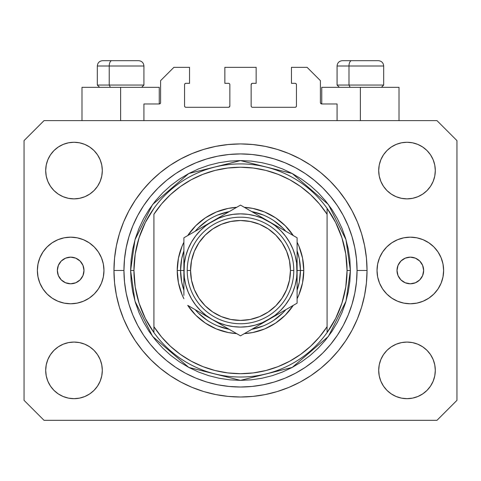 <?xml version="1.0" encoding="UTF-8"?>
<svg xmlns="http://www.w3.org/2000/svg" width="481" height="481" viewBox="0 0 481 481"><rect width="100%" height="100%" fill="white"/><g stroke="black" fill="none" stroke-linecap="round" stroke-linejoin="round"><path stroke-width="0.72" d="M143.927 120.623L143.927 103.968L159.247 103.968L143.927 103.968L143.927 120.623M160.582 102.639L160.582 80.658L160.582 102.639A1.335 1.335 0 0 1 159.247 103.968L159.758 103.866L159.247 103.968L159.247 87.32L120.623 87.32L120.623 120.623L120.623 87.32L81.992 87.32L81.992 120.623L81.992 87.32L159.247 87.32M160.582 80.658L173.9 67.34L189.55 67.34L189.55 83.321L185.888 83.321L189.55 83.321L189.55 67.34L173.9 67.34L160.582 80.658M184.554 84.656L184.554 105.97L184.554 84.656A1.335 1.335 0 0 1 185.888 83.321L185.377 83.423L185.888 83.321M185.888 107.299L228.511 107.299L185.888 107.299A1.335 1.335 0 0 1 184.554 105.97L184.656 106.475L184.554 105.97M229.455 106.908L229.022 107.197L229.846 105.97L229.846 84.656L229.846 105.97A1.335 1.335 0 0 1 228.511 107.299L229.022 107.197L228.511 107.299M228.511 83.321L224.849 83.321L228.511 83.321A1.335 1.335 0 0 1 229.846 84.656L229.744 84.145L229.846 84.656M224.849 83.321L224.849 67.34L224.849 83.321M256.151 67.34L224.849 67.34L256.151 67.34L256.151 83.321L252.489 83.321L256.151 83.321L256.151 67.34M251.545 83.712L251.978 83.423L251.154 84.656L251.154 105.97L251.154 84.656A1.335 1.335 0 0 1 252.489 83.321L251.978 83.423L252.489 83.321M252.489 107.299L295.112 107.299L252.489 107.299A1.335 1.335 0 0 1 251.154 105.97L251.256 106.475L251.154 105.97M296.446 105.97L296.446 84.656L296.446 105.97A1.335 1.335 0 0 1 295.112 107.299L295.623 107.197L295.112 107.299M295.112 83.321L291.45 83.321L295.112 83.321A1.335 1.335 0 0 1 296.446 84.656L296.344 84.145L296.446 84.656M291.45 83.321L291.45 67.34L307.1 67.34L320.418 80.658L320.418 102.639L320.418 80.658L307.1 67.34L291.45 67.34L291.45 83.321M320.52 103.15L321.753 103.968L321.753 87.32L360.377 87.32L360.377 120.623L360.377 87.32L399.008 87.32L321.753 87.32L321.753 103.968L337.073 103.968L321.753 103.968A1.335 1.335 0 0 1 320.418 102.639L320.52 103.15L320.418 102.639M337.073 103.968L337.073 120.623L337.073 103.968M295.623 83.423L296.344 84.145L295.623 83.423M296.344 106.475L295.623 107.197L296.344 106.475M251.545 106.908L251.256 106.475M229.455 83.712L229.744 84.145M185.377 107.197L184.656 106.475L185.377 107.197M184.656 84.145L185.377 83.423L184.656 84.145M160.48 103.15L159.758 103.866M83.989 270.472A13.318 13.318 0 0 1 70.671 283.79A13.318 13.318 0 0 1 57.347 270.472L58.363 265.374L61.249 261.051L65.572 258.165L70.671 257.149L75.77 258.165L80.086 261.051L82.979 265.374L83.989 270.472L82.979 275.565L80.086 279.888L75.77 282.774L70.671 283.79L65.572 282.774L61.249 279.888L58.363 275.565L57.347 270.472A13.318 13.318 0 0 1 70.671 257.149A13.318 13.318 0 0 1 83.989 270.472M423.653 270.472A13.318 13.318 0 0 1 410.329 283.79A13.318 13.318 0 0 1 397.011 270.472L398.021 265.374L400.913 261.051L405.23 258.165L410.329 257.149L415.428 258.165L419.751 261.051L422.637 265.374L423.653 270.472L422.637 275.565L419.751 279.888L415.428 282.774L410.329 283.79L405.23 282.774L400.913 279.888L398.021 275.565L397.011 270.472A13.318 13.318 0 0 1 410.329 257.149A13.318 13.318 0 0 1 423.653 270.472M443.632 270.472A33.297 33.297 0 0 1 410.329 303.77A33.297 33.297 0 0 1 377.032 270.472L377.669 263.973L379.563 257.726L382.642 251.972L386.784 246.921L391.829 242.785L397.589 239.706L403.836 237.812L410.329 237.169L416.829 237.812L423.076 239.706L428.83 242.785L433.874 246.921L438.017 251.972L441.095 257.726L442.989 263.973L443.632 270.472L442.989 276.966L441.095 283.213L438.017 288.973L433.874 294.017L428.83 298.16L423.076 301.232L416.829 303.132L410.329 303.77L403.836 303.132L397.589 301.232L391.829 298.16L386.784 294.017L382.642 288.973L379.563 283.213L377.669 276.966L377.032 270.472A33.297 33.297 0 0 1 410.329 237.169A33.297 33.297 0 0 1 443.632 270.472L442.989 276.966M103.968 270.472A33.297 33.297 0 0 1 70.671 303.77A33.297 33.297 0 0 1 37.368 270.472L38.011 263.973L39.905 257.726L42.983 251.972L47.126 246.921L52.17 242.785L57.924 239.706L64.171 237.812L70.671 237.169L77.164 237.812L83.411 239.706L89.171 242.785L94.216 246.921L98.358 251.972L101.437 257.726L103.331 263.973L103.968 270.472L103.331 276.966L101.437 283.213L98.358 288.973L94.216 294.017L89.171 298.16L83.411 301.232L77.164 303.132L70.671 303.77L64.171 303.132L57.924 301.232L52.17 298.16L47.126 294.017L42.983 288.973L39.905 283.213L38.011 276.966L37.368 270.472A33.297 33.297 0 0 1 70.671 237.169A33.297 33.297 0 0 1 103.968 270.472M367.039 270.472A126.539 126.539 0 0 1 240.5 397.011A126.539 126.539 0 0 1 113.961 270.472L114.568 258.069L116.39 245.785L119.408 233.736L123.593 222.048L128.902 210.822L135.287 200.168L142.683 190.193L151.022 180.994L160.221 172.655L170.196 165.254L180.85 158.874L192.075 153.565L203.77 149.381L215.813 146.362L228.096 144.54L240.5 143.927L252.904 144.54L265.187 146.362L277.23 149.381L288.925 153.565L300.15 158.874L310.804 165.254L320.779 172.655L329.978 180.994L338.317 190.193L345.713 200.168L352.098 210.822L357.407 222.048L361.592 233.736L364.61 245.785L366.432 258.069L367.039 270.472L366.432 282.87L364.61 295.16L361.592 307.203L357.407 318.897L352.098 330.122L345.713 340.77L338.317 350.745L329.978 359.944L320.779 368.29L310.804 375.685L300.15 382.07L288.925 387.379L277.23 391.564L265.187 394.576L252.904 396.398L240.5 397.011L228.096 396.398L215.813 394.576L203.77 391.564L192.075 387.379L180.85 382.07L170.196 375.685L160.221 368.29L151.022 359.944L142.683 350.745L135.287 340.77L128.902 330.122L123.593 318.897L119.408 307.203L116.39 295.16L114.568 282.87L113.961 270.472A126.539 126.539 0 0 1 240.5 143.927A126.539 126.539 0 0 1 367.039 270.472L357.052 270.472L367.039 270.472M45.695 370.37A28.307 28.307 0 0 1 74.002 342.063A28.307 28.307 0 0 1 102.303 370.37A28.307 28.307 0 0 1 74.002 398.677A28.307 28.307 0 0 1 45.695 370.37L46.236 364.851L47.847 359.535L50.463 354.647L53.986 350.354L58.273 346.837L63.167 344.222L68.476 342.61L74.002 342.063L79.521 342.61L84.83 344.222L89.725 346.837L94.017 350.354L97.535 354.647L100.15 359.535L101.762 364.851L102.303 370.37L101.762 375.889L100.15 381.205L97.535 386.093L94.017 390.386L89.725 393.903L84.83 396.518L79.521 398.13L74.002 398.677L68.476 398.13L63.167 396.518L58.273 393.903L53.986 390.386L50.463 386.093L47.847 381.205L46.236 375.889L45.695 370.37L46.236 364.851L47.847 359.535M435.305 370.37A28.307 28.307 0 0 1 406.998 398.677A28.307 28.307 0 0 1 378.697 370.37L379.238 364.851L380.85 359.535L383.465 354.647L386.983 350.354L391.275 346.837L396.17 344.222L401.479 342.61L406.998 342.063L412.524 342.61L417.833 344.222L422.727 346.837L427.014 350.354L430.537 354.647L433.153 359.535L434.764 364.851L435.305 370.37L434.764 375.889L433.153 381.205L430.537 386.093L427.014 390.386L422.727 393.903L417.833 396.518L412.524 398.13L406.998 398.677L401.479 398.13L396.17 396.518L391.275 393.903L386.983 390.386L383.465 386.093L380.85 381.205L379.238 375.889L378.697 370.37A28.307 28.307 0 0 1 406.998 342.063A28.307 28.307 0 0 1 435.305 370.37L434.764 364.851M435.305 170.569A28.307 28.307 0 0 1 406.998 198.875A28.307 28.307 0 0 1 378.697 170.569L379.238 165.049L380.85 159.74L383.465 154.846L386.983 150.553L391.275 147.036L396.17 144.42L401.479 142.809L406.998 142.268L412.524 142.809L417.833 144.42L422.727 147.036L427.014 150.553L430.537 154.846L433.153 159.74L434.764 165.049L435.305 170.569L434.764 176.094L433.153 181.403L430.537 186.297L427.014 190.584L422.727 194.108L417.833 196.723L412.524 198.328L406.998 198.875L401.479 198.328L396.17 196.723L391.275 194.108L386.983 190.584L383.465 186.297L380.85 181.403L379.238 176.094L378.697 170.569A28.307 28.307 0 0 1 406.998 142.268A28.307 28.307 0 0 1 435.305 170.569L434.764 176.094L433.153 181.403M102.303 170.569A28.307 28.307 0 0 1 74.002 198.875A28.307 28.307 0 0 1 45.695 170.569L46.236 165.049L47.847 159.74L50.463 154.846L53.986 150.553L58.273 147.036L63.167 144.42L68.476 142.809L74.002 142.268L79.521 142.809L84.83 144.42L89.725 147.036L94.017 150.553L97.535 154.846L100.15 159.74L101.762 165.049L102.303 170.569L101.762 176.094L100.15 181.403L97.535 186.297L94.017 190.584L89.725 194.108L84.83 196.723L79.521 198.328L74.002 198.875L68.476 198.328L63.167 196.723L58.273 194.108L53.986 190.584L50.463 186.297L47.847 181.403L46.236 176.094L45.695 170.569A28.307 28.307 0 0 1 74.002 142.268A28.307 28.307 0 0 1 102.303 170.569M436.97 420.322L44.03 420.322L436.97 420.322L456.95 400.342L456.95 140.602L456.95 400.342L436.97 420.322M44.03 120.623L436.97 120.623L44.03 120.623L24.05 140.602L24.05 400.342L24.05 140.602L44.03 120.623M24.05 400.342L44.03 420.322L24.05 400.342M456.95 140.602L436.97 120.623L456.95 140.602M58.273 346.837L63.167 344.222L68.476 342.61L74.002 342.063L79.521 342.61M89.725 346.837L94.017 350.354M100.15 359.535L101.762 364.851M100.15 381.205L97.535 386.093M63.167 396.518L58.273 393.903L53.986 390.386M380.85 359.535L383.465 354.647M401.479 342.61L406.998 342.063L412.524 342.61L417.833 344.222L422.727 346.837L427.014 350.354M427.014 390.386L422.727 393.903L417.833 396.518M380.85 159.74L383.465 154.846M417.833 144.42L422.727 147.036L427.014 150.553M422.727 194.108L417.833 196.723L412.524 198.328L406.998 198.875L401.479 198.328M391.275 194.108L386.983 190.584M380.85 181.403L379.238 176.094M53.986 150.553L58.273 147.036L63.167 144.42M100.15 181.403L97.535 186.297M79.521 198.328L74.002 198.875L68.476 198.328L63.167 196.723L58.273 194.108L53.986 190.584M46.236 176.094L45.695 170.569M338.317 190.193L329.978 180.994L320.779 172.655L329.978 180.994L338.317 190.193M265.187 146.362L252.904 144.54M160.221 172.655L151.022 180.994L142.683 190.193L151.022 180.994L160.221 172.655M128.902 210.822L127.363 213.786M142.683 350.745L151.022 359.944L160.221 368.29L151.022 359.944L142.683 350.745M215.813 394.576L228.096 396.398M320.779 368.29L329.978 359.944L338.317 350.745L329.978 359.944L320.779 368.29M352.098 330.122L353.637 327.152M38.011 263.973L37.368 270.472M378.27 60.678L351.593 60.678A5.327 2.603 90 0 0 348.99 66.005L348.99 85.053L350.096 87.32L348.99 85.053L383.688 85.053L348.99 85.053L348.99 66.005L383.573 66.005M381.427 87.32L383.688 85.053L383.688 66.005C383.369 62.777 381.589 61.003 378.361 60.678C381.589 61.003 383.369 62.777 383.688 66.005L337.073 66.005C337.391 62.777 339.171 61.003 342.4 60.678C339.171 61.003 337.391 62.777 337.073 66.005L337.073 85.053L348.99 85.053L337.073 85.053L339.333 87.32M377.483 60.678L342.454 60.678M337.187 66.005L348.99 66.005A5.327 2.603 -90 0 1 351.593 60.678L342.49 60.678M138.51 60.678L111.832 60.678A5.327 2.603 90 0 0 109.229 66.005L109.229 85.053L110.335 87.32L109.229 85.053L143.927 85.053L109.229 85.053L109.229 66.005L143.813 66.005M141.667 87.32L143.927 85.053L143.927 66.005C143.609 62.777 141.829 61.003 138.6 60.678C141.829 61.003 143.609 62.777 143.927 66.005L97.312 66.005C97.631 62.777 99.411 61.003 102.639 60.678C99.411 61.003 97.631 62.777 97.312 66.005L97.312 85.053L109.229 85.053L97.312 85.053L99.573 87.32M137.722 60.678L102.694 60.678M97.427 66.005L109.229 66.005A5.327 2.603 -90 0 1 111.832 60.678L102.73 60.678M177.23 270.472L180.561 270.472L181.71 282.167L183.892 290.175A59.939 59.939 0 0 1 180.561 270.472L177.23 270.472L178.445 258.129L182.046 246.26L183.892 242.214A63.27 63.27 0 0 0 183.892 298.725L182.046 294.685L178.445 282.816L177.23 270.472M303.77 270.472A63.27 63.27 0 0 1 297.108 298.725L298.954 294.685L302.555 282.816L303.77 270.472L300.439 270.472L303.77 270.472L302.555 258.129L298.954 246.26L297.108 242.214A63.27 63.27 0 0 1 303.77 270.472M293.278 305.369A63.27 63.27 0 0 1 244.336 333.622L252.844 332.521L264.712 328.926L275.649 323.076L285.239 315.211L293.278 305.369M236.664 333.622A63.27 63.27 0 0 1 187.722 305.369L195.761 315.211L205.351 323.076L216.288 328.926L228.156 332.521L236.664 333.622M130.61 270.472L133.94 270.472A106.56 106.56 0 0 0 327.08 332.587A106.56 106.56 0 0 0 347.06 270.472L350.39 270.472L345.995 301.238L328.415 336.405L292.214 367.43L240.5 380.363L188.786 367.43L152.585 336.405L135.005 301.238L130.61 270.472L131.139 281.241L132.72 291.907L135.341 302.369L138.973 312.524L143.585 322.27L149.128 331.523L155.555 340.181L162.794 348.172L170.785 355.417L179.449 361.838L188.696 367.382L198.449 371.993L208.598 375.631L219.059 378.246L229.732 379.834L240.5 380.363L251.268 379.834L261.941 378.246L272.402 375.631L282.551 371.993L292.304 367.382L301.551 361.838L310.215 355.417L318.206 348.172L325.445 340.181L331.872 331.523L337.415 322.27L342.027 312.524L345.659 302.369L348.28 291.907L349.861 281.241L350.39 270.472L349.861 259.698L348.28 249.032L345.659 238.57L342.027 228.415L337.415 218.669L331.872 209.421L325.445 200.757L318.206 192.767L310.215 185.522L301.551 179.1L292.304 173.557L282.551 168.945L272.402 165.314L261.941 162.692L251.268 161.111L240.5 160.582L229.732 161.111L219.059 162.692L208.598 165.314L198.449 168.945L188.696 173.557L179.449 179.1L170.785 185.522L162.794 192.767L155.555 200.757L149.128 209.421L143.585 218.669L138.973 228.415L135.341 238.57L132.72 249.032L131.139 259.698L130.61 270.472L135.005 239.7L152.585 204.533L188.786 173.509L240.5 160.582L292.214 173.509L328.415 204.533L345.995 239.7L350.39 270.472L347.06 270.472A106.56 106.56 0 0 0 153.92 208.351A106.56 106.56 0 0 1 327.08 208.351L327.08 214.255L319.438 203.95L310.576 194.667L300.631 186.562L289.76 179.75L278.126 174.344L265.915 170.418L253.307 168.037L240.5 167.238L227.693 168.037L215.085 170.418L202.874 174.344L191.24 179.75L180.369 186.562L170.424 194.667L161.562 203.95L153.92 214.255L153.92 326.689L161.562 336.995L170.424 346.272L180.369 354.377L191.24 361.189L202.874 366.6L215.085 370.52L227.693 372.901L240.5 373.701L253.307 372.901L265.915 370.52L278.126 366.6L289.76 361.189L300.631 354.377L310.576 346.272L319.438 336.995L327.08 326.689L327.08 208.351L335.66 222.517L341.943 237.842L345.773 253.956L347.06 270.472L345.773 286.983L341.943 303.096L335.66 318.422L327.08 332.587A106.56 106.56 0 0 1 153.92 332.587L153.92 326.689L153.92 332.587L145.34 318.422L139.057 303.096L135.227 286.983L133.94 270.472L130.61 270.472M113.961 270.472L123.948 270.472A116.552 116.552 0 0 1 240.5 153.92A116.552 116.552 0 0 1 357.052 270.472L356.487 281.896L354.81 293.206L352.032 304.305L348.178 315.073L343.29 325.409L337.409 335.221L330.597 344.408L322.913 352.886L314.436 360.564L305.255 367.376L295.442 373.256L285.101 378.15L274.332 382.004L263.239 384.782L251.924 386.459L240.5 387.019L229.076 386.459L217.761 384.782L206.668 382.004L195.899 378.15L185.558 373.256L175.745 367.376L166.564 360.564L158.087 352.886L150.403 344.408L143.591 335.221L137.71 325.409L132.822 315.073L128.968 304.305L126.19 293.206L124.513 281.896L123.948 270.472L124.513 259.049L126.19 247.733L128.968 236.64L132.822 225.866L137.71 215.53L143.591 205.718L150.403 196.531L158.087 188.059L166.564 180.375L175.745 173.563L185.558 167.683L195.899 162.794L206.668 158.94L217.761 156.157L229.076 154.479L240.5 153.92L251.924 154.479L263.239 156.157L274.332 158.94L285.101 162.794L295.442 167.683L305.255 173.563L314.436 180.375L322.913 188.059L330.597 196.531L337.409 205.718L343.29 215.53L348.178 225.866L352.032 236.64L354.81 247.733L356.487 259.049L357.052 270.472A116.552 116.552 0 0 1 240.5 387.019A116.552 116.552 0 0 1 123.948 270.472L113.961 270.472M187.722 235.57L195.761 225.733L205.351 217.863L216.288 212.019L228.156 208.417L236.664 207.317A63.27 63.27 0 0 0 187.722 235.57M244.336 207.317L252.844 208.417L264.712 212.019L275.649 217.863L285.239 225.733L293.278 235.57A63.27 63.27 0 0 0 244.336 207.317M153.92 214.255A103.229 103.229 0 0 1 327.08 214.255L327.08 326.689A103.229 103.229 0 0 1 153.92 326.689L153.92 214.255M327.08 332.587L327.08 326.689L327.08 332.587M265.187 394.576L252.904 396.398M128.902 330.122L127.363 327.152M215.813 146.362L228.096 144.54M352.098 210.822L353.637 213.786M297.108 290.169A59.939 59.939 0 0 0 300.439 270.472L297.108 270.472L300.439 270.472A59.939 59.939 0 0 1 297.108 290.169L299.29 282.167L300.439 270.472L299.29 258.778L297.108 250.769A59.939 59.939 0 0 1 300.439 270.472A59.939 59.939 0 0 0 297.108 250.769M263.456 215.097L251.743 211.592A59.939 59.939 0 0 1 285.864 231.295L282.882 228.084L273.803 220.635M207.197 220.635L198.118 228.084L195.13 231.295A59.939 59.939 0 0 1 229.257 211.592L217.544 215.097M183.892 250.769L181.71 258.778L180.561 270.472L183.892 270.472L180.561 270.472A59.939 59.939 0 0 1 183.892 250.769A59.939 59.939 0 0 0 183.892 290.169M217.544 325.841L229.257 329.347A59.939 59.939 0 0 1 195.136 309.644L198.118 312.854L207.197 320.31M273.803 320.31L282.882 312.854L285.87 309.644A59.939 59.939 0 0 1 251.743 329.347L263.456 325.841M153.92 208.351A106.56 106.56 0 0 0 133.94 270.472L135.227 253.956L139.057 237.842L145.34 222.517L153.92 208.351M285.864 231.295A59.939 59.939 0 0 0 251.743 211.592M229.257 211.592A59.939 59.939 0 0 0 195.136 231.295M195.136 309.644A59.939 59.939 0 0 0 229.257 329.347M251.743 329.347A59.939 59.939 0 0 0 285.864 309.644M187.217 270.472L190.548 270.472A49.952 49.952 0 0 1 240.5 220.52A49.952 49.952 0 0 1 290.452 270.472L293.783 270.472A53.283 53.283 0 0 0 240.5 217.19A53.283 53.283 0 0 0 187.217 270.472A53.283 53.283 0 0 1 240.5 217.19A53.283 53.283 0 0 1 293.783 270.472A53.283 53.283 0 0 1 240.5 323.749A53.283 53.283 0 0 1 187.217 270.472A53.283 53.283 0 0 0 240.5 323.749A53.283 53.283 0 0 0 293.783 270.472L290.452 270.472L289.49 260.726L286.646 251.353L282.034 242.719L275.817 235.149L268.254 228.938L259.614 224.32L250.246 221.482L240.5 220.52L230.754 221.482L221.386 224.32L212.746 228.938L205.183 235.149L198.966 242.719L194.354 251.353L191.51 260.726L190.548 270.472L191.51 280.213L194.354 289.586L198.966 298.22L205.183 305.79L212.746 312.001L221.386 316.618L230.754 319.462L240.5 320.418L250.246 319.462L259.614 316.618L268.254 312.001L275.817 305.79L282.034 298.22L286.646 289.586L289.49 280.213L290.452 270.472A49.952 49.952 0 0 1 240.5 320.418A49.952 49.952 0 0 1 190.548 270.472L187.217 270.472M297.108 278.956L296.627 263.083L295.184 255.82L292.803 248.809L289.526 242.165L285.413 236.009L280.531 230.441L274.964 225.559L268.807 221.446L240.5 205.104L183.892 237.788L183.892 262.007M297.108 271.681L297.108 270.472A56.608 56.608 0 0 1 268.807 319.498L297.108 303.156L297.108 237.788L276.142 225.679M297.108 289.857L297.108 290.885M247.264 331.932L261.466 323.731M268.777 319.51L261.478 323.725L274.964 315.38L280.531 310.498L285.413 304.93L289.526 298.773L292.803 292.135L295.184 285.119L296.627 277.838M244.703 333.411L297.108 303.156L297.108 237.788L268.807 221.446L276.13 225.673L262.163 218.17L255.152 215.789L247.871 214.34M212.169 319.48L240.5 335.84L268.807 319.498A56.608 56.608 0 0 1 212.193 319.498L204.87 315.265M190.65 307.058L212.193 319.498L218.837 322.769L225.848 325.15L233.129 326.599M188.095 305.579L190.632 307.046M183.892 287.325L183.892 290.885M183.892 269.258L184.373 277.862L185.816 285.119L188.197 292.135L191.474 298.773L195.587 304.93L200.469 310.498L206.036 315.38L212.193 319.498A56.608 56.608 0 0 1 212.193 221.446L219.522 217.214M183.892 251.082L183.892 253.583M212.235 221.422L183.892 237.788L183.892 295.358M232.888 209.5L212.193 221.446L206.036 225.559L200.469 230.441L195.587 236.009L191.474 242.165L188.197 248.809L185.816 255.82L184.373 263.101M236.297 207.527L212.193 221.446A56.608 56.608 0 0 1 297.108 270.472L296.627 277.862M297.108 253.601L297.108 250.054M297.108 255.766L297.108 261.989M268.843 221.464L240.5 205.104L233.76 208.994M290.332 233.874L261.478 217.214M292.905 235.359L290.368 233.892M276.238 315.205L280.399 312.8L276.244 315.199M283.429 311.051L289.472 307.563L283.429 311.051M292.905 305.579L290.368 307.046L292.905 305.579M226.822 327.94L232.87 331.433L226.822 327.94M223.791 326.19L219.637 323.791L223.791 326.19M236.297 333.411L233.76 331.944L236.297 333.411M183.892 285.179L183.892 287.295M204.762 225.733L200.601 228.138L204.756 225.739M197.571 229.888L191.522 233.381L197.571 229.888M188.095 235.359L190.632 233.892L188.095 235.359M183.892 253.601L183.892 250.054M254.178 212.999L248.112 209.5L254.178 212.999M244.703 207.527L247.24 208.994L244.703 207.527M233.129 214.34L225.848 215.789L218.837 218.17L204.87 225.673M195.605 235.991L191.474 242.165M247.871 326.599L255.152 325.15L262.163 322.769L276.13 315.265M285.395 304.948L289.526 298.773M297.108 245.581L297.108 253.625M233.171 209.337L233.724 209.013M183.892 255.766L183.892 253.649M297.108 295.394L297.108 303.156M297.108 285.179L297.108 287.295M247.889 214.346L240.5 213.859L233.111 214.346M184.373 263.083L183.892 278.938M233.111 326.593L240.5 327.08L247.889 326.593M219.522 323.725L240.5 335.84L247.24 331.944M183.892 237.788L183.892 245.581M282.034 242.719L275.817 235.149M212.746 228.938L205.183 235.149M198.966 298.22L205.183 305.79M268.254 312.001L275.817 305.79M399.008 87.32L399.008 120.623"/></g></svg>
